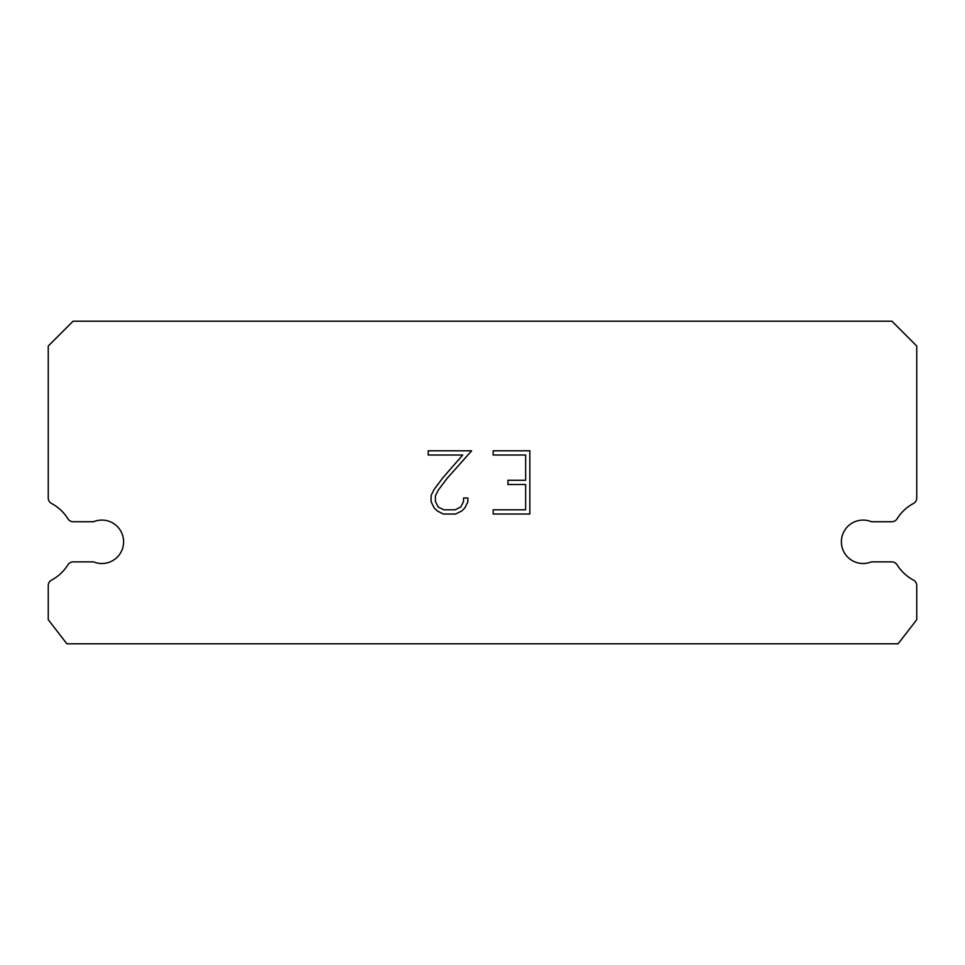 <?xml version="1.0" encoding="UTF-8"?>
<svg xmlns="http://www.w3.org/2000/svg" width="965" height="965" viewBox="0 0 965 965"><rect width="100%" height="100%" fill="white"/><g stroke="black" fill="none" stroke-linecap="round" stroke-linejoin="round"><path stroke-width="1.45" d="M854.833 521.727A21.713 21.713 0 0 1 871.395 521.727L891.793 521.727A6.2 6.2 0 0 0 897.064 518.808A43.425 43.425 0 0 1 913.469 503.477A6.2 6.2 0 0 0 916.75 498.012L916.75 346.025L891.937 321.212L73.063 321.212L48.25 346.025L48.25 498.012A6.2 6.2 0 0 0 51.531 503.477A43.425 43.425 0 0 1 67.936 518.808A6.2 6.2 0 0 0 73.207 521.727L93.605 521.727A21.713 21.713 0 0 1 121.964 533.512A21.713 21.713 0 0 1 93.605 561.871L73.207 561.871A6.2 6.2 0 0 0 67.936 564.79A43.425 43.425 0 0 1 51.531 580.11A6.2 6.2 0 0 0 48.25 585.586L48.25 619.711L66.862 643.788L898.138 643.788L916.75 619.711L916.75 585.586A6.2 6.2 0 0 0 913.469 580.11A43.425 43.425 0 0 1 897.064 564.79A6.2 6.2 0 0 0 891.793 561.871L871.395 561.871A21.713 21.713 0 0 1 843.036 550.086A21.713 21.713 0 0 1 854.833 521.727M525.635 509.797L525.635 484.514L507.928 484.514L507.928 480.293L525.635 480.293L525.635 455.01L493.151 455.01L493.151 450.788L529.845 450.788L529.845 514.019L493.151 514.019L493.151 509.797L525.635 509.797M467.856 497.988L467.856 501.776L464.853 507.952L461.728 511.016L455.552 514.019L443.405 514.019L437.278 510.968L434.141 507.88L431.102 501.716L431.102 495.455L434.141 489.4L443.08 477.506L462.718 455.01L428.183 455.01L428.183 450.788L471.644 450.788L447.036 478.447L438.267 490.124L435.42 495.889L435.42 501.45L438.182 507.011L443.779 509.797L455.227 509.797L460.775 506.999L463.574 501.45L463.574 497.988L467.856 497.988"/></g></svg>
